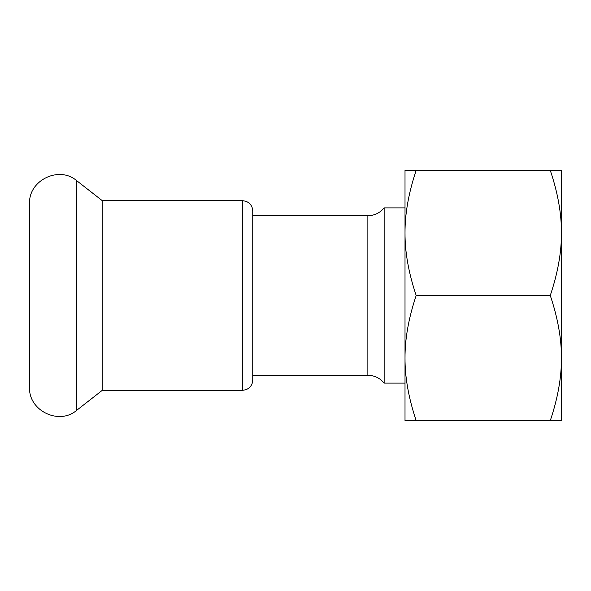 <?xml version="1.0" encoding="UTF-8"?>
<svg xmlns="http://www.w3.org/2000/svg" width="591" height="591" viewBox="0 0 591 591"><rect width="100%" height="100%" fill="white"/><g stroke="black" fill="none" stroke-linecap="round" stroke-linejoin="round"><path stroke-width="0.89" d="M252.741 379.976L252.741 211.024C252.645 207.456 251.168 204.612 248.309 202.491L246.225 201.354L242.31 200.593L242.31 390.407L246.225 389.646L248.309 388.509C251.168 386.388 252.645 383.544 252.741 379.976M242.31 390.407L102.177 390.407L102.177 200.593L76.734 180.713C59.041 165.384 28.368 180.344 29.55 203.718L29.55 387.282C28.368 410.656 59.041 425.616 76.734 410.287L76.734 180.713M405.012 383.108L384.15 383.108L384.15 207.892C379.91 212.967 374.48 215.575 367.868 215.715L367.868 375.285L252.741 375.285M405.012 394.057L405.012 358.08L405.012 420.652L561.45 420.652L561.45 358.08C561.531 377.405 557.801 398.268 550.273 420.652M405.012 232.92L405.012 358.08C404.931 338.746 408.654 317.892 416.19 295.5C408.654 273.108 404.931 252.254 405.012 232.92C404.931 213.595 408.654 192.732 416.19 170.348L405.012 170.348L405.012 232.92L405.012 196.943M561.45 404.776L561.45 358.08C561.531 338.746 557.801 317.892 550.273 295.5C557.801 273.108 561.531 252.254 561.45 232.92L561.45 186.224M416.19 170.348L550.273 170.348C557.801 192.732 561.531 213.595 561.45 232.92L561.45 358.08M416.19 295.5L550.273 295.5M561.45 232.92L561.45 170.348L550.273 170.348M416.19 420.652C408.654 398.268 404.931 377.405 405.012 358.08M242.31 200.593L102.177 200.593M384.15 383.108C379.91 378.033 374.48 375.425 367.868 375.285M367.868 215.715L252.741 215.715M405.012 207.892L384.15 207.892M102.177 390.407L76.734 410.287"/></g></svg>

